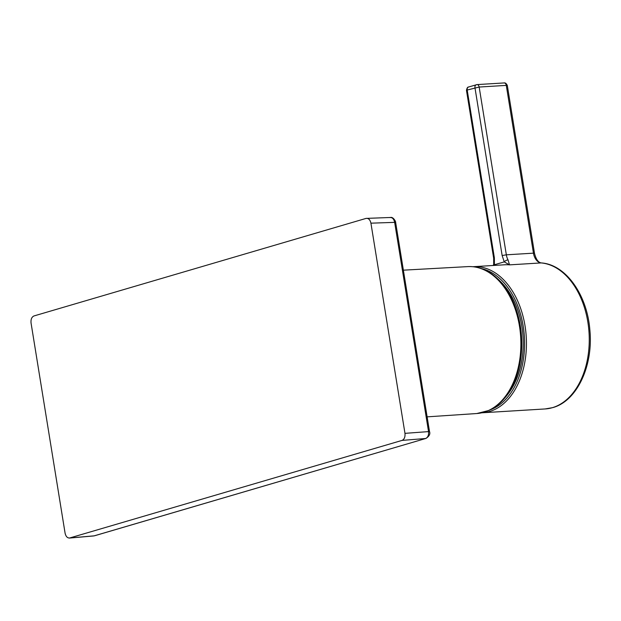 <?xml version="1.0" encoding="UTF-8"?>
<svg xmlns="http://www.w3.org/2000/svg" width="621" height="621" viewBox="0 0 621 621"><rect width="100%" height="100%" fill="white"/><g stroke="black" fill="none" stroke-linecap="round" stroke-linejoin="round"><path stroke-width="0.93" d="M481.477 268.621A72.044 47.646 86.5 0 1 523.208 326.172A72.044 47.646 86.5 0 1 490.085 409.883M494.052 265.454L494.409 264.763L504.252 261.876L509.523 264.856A73.185 48.399 -93.5 0 0 504.663 264.779L489.1 265.726M503.01 399.971A85.706 85.706 0 0 0 508.941 392.751A70.018 46.303 -93.5 0 0 502.265 283.331A85.706 85.706 0 0 0 495.511 276.888L495.511 276.888A73.154 48.376 86.5 0 1 503.01 399.971L503.01 399.971C498.764 404.597 494.06 408.09 488.89 410.45L476.773 413.532A73.596 48.671 -93.5 0 0 488.323 410.59A73.596 48.671 -93.5 0 0 519.785 328.237A73.596 48.671 -93.5 0 0 467.815 266.611L403.386 270.166M389.802 217.583C392.239 217.241 393.854 218.833 394.645 222.365L395.647 222.45C396.058 222.054 393.365 216.62 390.477 217.482L366.079 218.398C368.486 218.08 370.1 219.679 370.923 223.172L404.97 433.349C405.296 436.99 404.325 439.342 402.043 440.405L69.412 538.065L93.678 535.946M366.079 218.398L33.976 315.949C31.694 317.013 30.716 319.365 31.05 323.013L65.089 533.183C65.919 536.684 67.534 538.275 69.932 537.965L94.198 535.845L425.921 438.442L94.532 535.783M370.923 223.172L394.645 222.365A197905.993 144475.86 -106.1 0 1 428.513 431.44C428.886 435.104 427.908 437.456 425.587 438.504L402.043 440.405M509.523 264.856L508.032 259.896A12.071 7.98 86.5 0 1 506.34 254.82L533.455 253.166A12.071 7.98 -93.5 0 0 541.155 262.924L509.523 264.856M502.141 255.534L474.964 87.747A3.02 2.236 -106.4 0 1 476.369 84.712A3.02 2.236 -106.4 0 1 476.742 84.65A3.02 1.995 86.5 0 1 477.037 84.596A3.02 1.995 86.5 0 1 479.164 87.041L506.34 254.82L502.141 255.534L504.252 261.876A3.02 1.312 -28.6 0 1 508.032 259.896M493.687 264.173L493.648 258.157L494.37 257.816L494.409 264.763A3.02 0.706 -171.3 0 1 493.687 264.173L493.284 265.493M541.411 262.931C565.878 264.577 587.171 294.975 589.849 329.844C593.482 365.49 577.119 401.096 552.744 407.617L545.199 408.944A73.185 48.399 -93.5 0 0 552.38 407.679A73.185 48.399 -93.5 0 0 587.846 322.066A73.185 48.399 -93.5 0 0 541.155 262.924A3.02 2.251 95.2 0 1 541.411 262.931C538.322 262.605 536.016 259.384 534.495 253.259L507.318 85.473L506.278 85.388L533.455 253.166L534.495 253.259M489.1 265.734L473.481 266.681A73.185 48.399 86.5 0 1 525.032 325.893A73.185 48.399 86.5 0 1 482.393 412.771L481.849 412.802M404.97 433.349L429.507 431.533C430.469 433.947 429.274 436.252 425.921 438.442M468.971 86.932A3.02 2.236 73.6 0 0 468.607 86.994A3.02 2.236 73.6 0 0 467.194 90.029L479.164 87.041L506.278 85.388A3.02 1.995 -93.5 0 0 504.151 82.942C505.284 82.663 506.34 83.509 507.318 85.473M493.648 258.157L466.472 90.371L467.194 90.029L494.37 257.816M495.511 276.888C486.926 269.615 477.696 266.192 467.815 266.611M395.647 222.45L429.507 431.533M476.773 413.532L427.132 416.846M545.199 408.944L482.393 412.771M472.938 266.72L473.481 266.681M466.472 90.371C466.938 88.058 467.652 86.932 468.607 86.994L477.037 84.596L504.151 82.942"/></g></svg>
